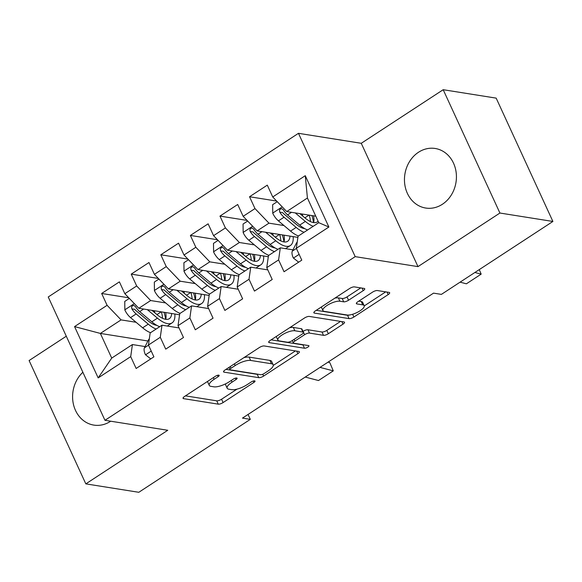 <?xml version="1.0" encoding="UTF-8"?>
<svg xmlns="http://www.w3.org/2000/svg" width="582" height="582" viewBox="0 0 582 582"><rect width="100%" height="100%" fill="white"/><g stroke="black" fill="none" stroke-linecap="round" stroke-linejoin="round"><path stroke-width="0.87" d="M218.803 375.15A2.655 0.837 155.3 0 0 215.427 376.263L184.574 396.444A3.798 1.2 155.3 0 0 183.054 398.335A3.798 1.2 155.3 0 0 183.599 398.648L218.272 404.155A3.798 1.2 155.3 0 0 223.095 402.569L253.948 382.389A2.655 0.837 155.3 0 0 255.011 381.065A2.655 0.837 155.3 0 0 254.632 380.846A2.655 0.837 155.3 0 0 251.249 381.959L247.255 384.571A12.142 3.834 155.3 0 1 231.803 389.671L228.915 389.213A12.142 3.834 155.3 0 1 227.169 388.209A12.142 3.834 155.3 0 1 232.043 382.156L236.03 379.544A2.655 0.837 155.3 0 0 237.1 378.22A2.655 0.837 155.3 0 0 236.714 378.002A2.655 0.837 155.3 0 0 233.338 379.115L229.344 381.727A12.142 3.834 155.3 0 1 213.892 386.819L211.004 386.361A12.142 3.834 155.3 0 1 209.258 385.364A12.142 3.834 155.3 0 1 214.125 379.304L218.119 376.692A2.655 0.837 155.3 0 0 219.188 375.368A2.655 0.837 155.3 0 0 218.803 375.15M418.487 152.266A30.155 25.87 -81 0 0 404.737 184.094A30.155 25.87 -81 0 0 425.711 208.043A30.155 25.87 -81 0 0 442.4 204.26A30.155 25.87 -81 0 0 456.15 172.432A30.155 25.87 -81 0 0 435.176 148.475A30.155 25.87 -81 0 0 418.487 152.266M82.87 372.262A30.155 25.87 -81 0 0 73.288 403.639A30.155 25.87 -81 0 0 93.84 425.1A30.155 25.87 -81 0 0 110.536 421.317A30.155 25.87 -81 0 0 110.689 421.208M363.212 290.651A3.798 1.2 155.3 0 0 364.732 288.759A3.798 1.2 155.3 0 0 364.187 288.446L354.46 286.897A3.798 1.2 155.3 0 0 349.629 288.49L315.371 310.897A3.798 1.2 155.3 0 0 313.851 312.789A3.798 1.2 155.3 0 0 314.396 313.101L349.062 318.616A3.798 1.2 155.3 0 0 353.892 317.023L388.15 294.616A3.798 1.2 155.3 0 0 389.671 292.724A3.798 1.2 155.3 0 0 389.125 292.411L377.376 290.542A3.798 1.2 155.3 0 0 372.553 292.135L357.886 301.723A3.798 1.2 155.3 0 0 356.366 303.615A3.798 1.2 155.3 0 0 356.912 303.928L362.739 304.852A10.149 3.201 155.3 0 1 364.194 305.695A10.149 3.201 155.3 0 1 358.301 311.843A10.149 3.201 155.3 0 1 347.207 315.015L324.378 311.385A10.149 3.201 155.3 0 1 322.923 310.548A10.149 3.201 155.3 0 1 328.823 304.393A10.149 3.201 155.3 0 1 339.91 301.229L343.715 301.832A3.798 1.2 155.3 0 0 348.545 300.239L363.212 290.651L362.04 288.105M499.916 213.034L443.193 89.708L361.262 143.296L417.985 266.621L499.916 213.034L552.9 221.458L441.389 294.39L433.539 293.139L242.468 418.109L250.311 419.36L248.056 414.457M417.985 266.621L355.195 256.64L104.964 420.299L48.241 296.973L298.471 133.314L355.195 256.64M66.29 336.221L29.1 360.542L85.823 483.868L167.754 430.28L104.964 420.299M85.823 483.868L138.807 492.292L250.311 419.36M264.163 345.955A3.798 1.2 155.3 0 0 259.339 347.549L225.081 369.956A3.798 1.2 155.3 0 0 223.553 371.847A3.798 1.2 155.3 0 0 224.099 372.16L258.772 377.667A3.798 1.2 155.3 0 0 263.602 376.074L297.86 353.667A3.798 1.2 155.3 0 0 299.381 351.775A3.798 1.2 155.3 0 0 298.835 351.463L264.163 345.955M270.223 340.426L304.481 318.019A3.798 1.2 155.3 0 1 309.311 316.426L343.984 321.941A3.798 1.2 155.3 0 1 344.529 322.253A3.798 1.2 155.3 0 1 343.002 324.145L328.343 333.733A3.798 1.2 155.3 0 1 323.512 335.327L309.457 333.086A3.798 1.2 155.3 0 0 304.626 334.679L294.899 341.045A3.798 1.2 155.3 0 0 293.379 342.936A3.798 1.2 155.3 0 0 293.917 343.249L308.562 345.577A2.655 0.837 155.3 0 1 308.94 345.795A2.655 0.837 155.3 0 1 307.398 347.403A2.655 0.837 155.3 0 1 304.495 348.232L269.248 342.631A3.798 1.2 155.3 0 1 268.702 342.318A3.798 1.2 155.3 0 1 270.223 340.426M147.923 340.994L100.373 333.428L111.715 358.097L98.169 377.914L130.703 356.635L136.144 368.471L153.895 356.861L148.454 345.031L160.283 337.291L165.725 349.127L183.468 337.516L178.027 325.687L189.863 317.947L195.305 329.783L213.048 318.172L207.607 306.343L219.436 298.602L224.878 310.432L242.629 298.828L237.187 286.991L249.016 279.258L254.458 291.087L272.209 279.484L266.76 267.647L278.596 259.914L284.038 271.743L301.782 260.139L296.34 248.303L298.057 236.219L318.761 222.68L307.42 198.011L286.715 211.557L315.771 216.177M98.169 377.914L74.561 326.589L107.095 305.31L121.078 319.889L136.064 322.268M128.76 297.788L101.654 293.474L107.095 305.31M101.654 293.474L119.397 281.87L124.839 293.699L136.675 285.966L150.651 300.545L165.644 302.924M158.333 278.436L131.226 274.129L136.675 285.966M131.226 274.129L148.977 262.526L154.419 274.355L166.248 266.614L180.231 281.201L195.225 283.579M187.913 259.092L160.807 254.785L166.248 266.614M160.807 254.785L178.558 243.174L183.999 255.011L195.828 247.27L209.811 261.849L224.798 264.235M217.493 239.748L190.387 235.441L195.828 247.27M190.387 235.441L208.13 223.83L213.572 235.666L225.409 227.926L239.391 242.505L254.378 244.891M247.074 220.403L219.967 216.097L225.409 227.926M219.967 216.097L237.711 204.486L243.152 216.322L254.989 208.582L268.964 223.161L283.958 225.547M276.646 201.059L249.54 196.745L254.989 208.582M249.54 196.745L267.291 185.141L272.732 196.971L305.266 175.691L328.881 227.024L296.34 248.303M292.972 249.838L280.313 247.823L268.477 255.563L266.76 267.647M278.596 259.914L280.313 247.823M272.732 196.971L286.715 211.557M305.266 175.691L307.42 198.011M267.793 269.881L250.733 267.174L238.904 274.908L237.187 286.991M249.016 279.258L250.733 267.174M268.964 223.161L257.135 230.901L297.897 237.376M243.152 216.322L257.135 230.901M238.213 289.232L221.153 286.519L209.324 294.252L207.607 306.343M219.436 298.602L221.153 286.519M239.391 242.505L227.555 250.245L268.317 256.727M213.572 235.666L227.555 250.245M208.632 308.576L191.58 305.863L179.743 313.603L178.027 325.687M189.863 317.947L191.58 305.863M209.811 261.849L197.982 269.59L238.736 276.072M183.999 255.011L197.982 269.59M179.06 327.921L162 325.207L150.163 332.948L148.454 345.031M160.283 337.291L162 325.207M180.231 281.201L168.402 288.934L209.156 295.416M154.419 274.355L168.402 288.934M145.078 346.566L132.42 344.551L111.715 358.097M130.703 356.635L132.42 344.551M150.651 300.545L138.822 308.278L179.583 314.76M124.839 293.699L138.822 308.278M552.9 221.458L496.177 98.132L443.193 89.708M361.262 143.296L298.471 133.314M121.078 319.889L100.373 333.428L74.561 326.589M318.761 222.68L328.881 227.024M207.614 381.377A12.142 3.834 155.3 0 0 207.723 382.025L209.258 385.364M225.59 383.844A12.142 3.834 155.3 0 0 225.641 384.877L227.169 388.209M185.476 395.855L216.737 400.823A3.798 1.2 155.3 0 0 221.567 399.23L237.005 389.14M273.285 365.401L295.43 350.924M225.976 369.366L257.237 374.335A3.798 1.2 155.3 0 0 258.306 374.291M230.967 368.29A2.655 0.837 155.3 0 0 229.905 369.614A2.655 0.837 155.3 0 0 230.283 369.839L260.714 374.677A2.655 0.837 155.3 0 0 264.097 373.557L268.309 370.807A12.142 3.834 155.3 0 0 273.176 364.754A12.142 3.834 155.3 0 0 271.43 363.75L250.631 360.44A12.142 3.834 155.3 0 0 235.179 365.54L230.967 368.29L230.196 366.609M273.176 364.754L271.641 361.415A12.142 3.834 155.3 0 0 269.903 360.418L271.43 363.75M243.902 357.639A12.142 3.834 155.3 0 1 249.096 357.108L269.903 360.418M340.572 321.395L326.808 330.401L328.343 333.733M303.011 331.405L303.091 331.347A3.798 1.2 155.3 0 1 307.922 329.754L321.977 331.995A3.798 1.2 155.3 0 0 326.808 330.401M271.117 339.837L302.96 344.9A2.655 0.837 155.3 0 0 303.891 344.835M294.863 330.772A10.149 3.201 155.3 0 0 283.769 333.937A10.149 3.201 155.3 0 0 277.876 340.092A10.149 3.201 155.3 0 0 279.331 340.928L287.37 342.209A3.798 1.2 155.3 0 0 292.2 340.615L301.927 334.25A3.798 1.2 155.3 0 0 303.448 332.358A3.798 1.2 155.3 0 0 302.902 332.046L294.863 330.772L293.328 327.433A10.149 3.201 155.3 0 0 289.647 327.724M276.261 336.476A10.149 3.201 155.3 0 0 276.341 336.76L277.876 340.092M303.448 332.358L301.92 329.026A3.798 1.2 155.3 0 0 301.374 328.714L302.902 332.046M293.328 327.433L301.374 328.714M334.876 298.137A10.149 3.201 155.3 0 1 338.382 297.897L342.187 298.501A3.798 1.2 155.3 0 0 347.01 296.907L360.782 287.901M321.322 307.005A10.149 3.201 155.3 0 0 321.388 307.216L322.923 310.548M364.194 305.695L362.659 302.356A10.149 3.201 155.3 0 0 361.204 301.52L362.739 304.852M358.781 301.134L361.204 301.52M364.267 305.899L385.721 291.866M316.266 310.308L347.527 315.284A3.798 1.2 155.3 0 0 349.724 314.949M129.357 298.406L124.752 301.418L124.861 310.017A10.243 4.154 56.8 0 0 130.528 317.612L142.655 327.819A29.58 11.996 56.8 0 0 150.542 332.7M154.928 312.854L154.288 310.737M147.333 309.631L157.446 318.15A29.58 11.996 56.8 0 0 172.061 322.894A29.58 11.996 56.8 0 0 174.847 314.011M151.982 310.373L157.176 314.746A24.553 9.959 56.8 0 0 169.311 318.681A24.553 9.959 56.8 0 0 171.668 313.502M159.708 326.706A29.58 11.996 -123.2 0 1 151.829 321.824L139.702 311.617A10.243 4.154 -123.2 0 1 135.424 306.561L133.809 305.397L132.318 305.819L131.561 307.078L131.874 308.882A10.243 4.154 56.8 0 0 136.152 313.938L148.279 324.145A29.58 11.996 56.8 0 0 156.158 329.026M165.608 319.3A29.58 11.996 56.8 0 0 164.313 313.276L164.015 312.287M161.367 311.865A24.553 9.959 -123.2 0 1 162.509 318.296M156.813 325.353A24.553 9.959 -123.2 0 1 148.01 320.747L135.882 310.533A5.216 2.117 -123.2 0 1 134.697 309.333L131.874 308.882M165.717 319.322A24.553 9.959 56.8 0 0 165.659 312.549M320.02 367.388L333.282 370.865L329.798 362.601L328.037 362.142M150.774 358.905L145.405 354.685A10.243 4.154 -123.2 0 1 144.431 347.84L148.337 340.179A29.58 11.996 -123.2 0 1 149.341 338.753M305.23 377.063L318.492 380.533L333.282 370.865M158.937 279.062L154.332 282.074L154.441 290.673A10.243 4.154 56.8 0 0 160.108 298.268L172.236 308.475A29.58 11.996 56.8 0 0 180.114 313.356M184.509 293.51L183.861 291.393M176.913 290.287L187.026 298.806A29.58 11.996 56.8 0 0 201.641 303.549A29.58 11.996 56.8 0 0 204.428 294.667M181.562 291.029L186.757 295.401A24.553 9.959 56.8 0 0 198.891 299.337A24.553 9.959 56.8 0 0 201.241 294.157M189.288 307.361A29.58 11.996 -123.2 0 1 181.402 302.48L169.275 292.266A10.243 4.154 -123.2 0 1 165.004 287.217L163.389 286.053L161.898 286.475L161.134 287.734L161.454 289.538A10.243 4.154 56.8 0 0 165.725 294.594L177.852 304.801A29.58 11.996 56.8 0 0 185.738 309.682M195.188 299.956A29.58 11.996 56.8 0 0 193.893 293.932L193.588 292.942M190.94 292.52A24.553 9.959 -123.2 0 1 192.089 298.952M186.393 306.008A24.553 9.959 -123.2 0 1 177.59 301.396L165.463 291.189A5.216 2.117 -123.2 0 1 164.277 289.989L161.454 289.538M195.297 299.97A24.553 9.959 56.8 0 0 195.239 293.204M188.51 259.718L183.912 262.729L184.021 271.328A10.243 4.154 56.8 0 0 189.688 278.923L201.816 289.13A29.58 11.996 56.8 0 0 209.695 294.012M214.081 274.158L213.441 272.049M206.486 270.943L216.606 279.455A29.58 11.996 56.8 0 0 231.221 284.198A29.58 11.996 56.8 0 0 234.008 275.315M211.142 271.685L216.337 276.057A24.553 9.959 56.8 0 0 228.471 279.993A24.553 9.959 56.8 0 0 230.821 274.813M218.861 288.017A29.58 11.996 -123.2 0 1 210.982 283.136L198.855 272.922A10.243 4.154 -123.2 0 1 194.577 267.873L192.969 266.709L191.478 267.131L190.714 268.389L191.034 270.193A10.243 4.154 56.8 0 0 195.305 275.242L207.432 285.456A29.58 11.996 56.8 0 0 215.318 290.338M224.768 280.611A29.58 11.996 56.8 0 0 223.473 274.588L223.168 273.598M220.52 273.176A24.553 9.959 -123.2 0 1 221.669 279.6M215.966 286.657A24.553 9.959 -123.2 0 1 207.163 282.052L195.043 271.845A5.216 2.117 -123.2 0 1 193.857 270.637L191.034 270.193M224.87 280.626A24.553 9.959 56.8 0 0 224.819 273.86M218.09 240.373L213.492 243.385L213.601 251.984A10.243 4.154 56.8 0 0 219.261 259.572L231.389 269.786A29.58 11.996 56.8 0 0 239.275 274.668M243.662 254.814L243.021 252.704M236.066 251.599L246.179 260.11A29.58 11.996 56.8 0 0 260.801 264.854A29.58 11.996 56.8 0 0 263.588 255.971M240.715 252.333L245.917 256.713A24.553 9.959 56.8 0 0 258.052 260.649A24.553 9.959 56.8 0 0 260.401 255.469M248.441 268.666A29.58 11.996 -123.2 0 1 240.562 263.784L228.435 253.577A10.243 4.154 -123.2 0 1 224.157 248.521L222.542 247.365L221.058 247.779L220.294 249.045L220.607 250.849A10.243 4.154 56.8 0 0 224.885 255.898L237.012 266.112A29.58 11.996 56.8 0 0 244.891 270.994M254.349 261.267A29.58 11.996 56.8 0 0 253.046 255.243L252.748 254.247M250.1 253.825A24.553 9.959 -123.2 0 1 251.249 260.256M245.546 267.313A24.553 9.959 -123.2 0 1 236.743 262.708L224.616 252.501A5.216 2.117 -123.2 0 1 223.43 251.293L220.607 250.849M254.45 261.282A24.553 9.959 56.8 0 0 254.392 254.509M247.67 221.029L243.065 224.034L243.174 232.64A10.243 4.154 56.8 0 0 248.841 240.228L260.969 250.442A29.58 11.996 56.8 0 0 268.855 255.323M273.242 235.47L272.602 233.36M265.647 232.254L275.759 240.766A29.58 11.996 56.8 0 0 290.374 245.509A29.58 11.996 56.8 0 0 293.161 236.627M270.295 232.989L275.49 237.369A24.553 9.959 56.8 0 0 287.624 241.304A24.553 9.959 56.8 0 0 289.982 236.117M278.021 249.322A29.58 11.996 -123.2 0 1 270.143 244.44L258.015 234.233A10.243 4.154 -123.2 0 1 253.737 229.177L252.122 228.02L250.631 228.435L249.874 229.701L250.187 231.498A10.243 4.154 56.8 0 0 254.465 236.554L266.592 246.761A29.58 11.996 56.8 0 0 274.471 251.642M283.921 241.923A29.58 11.996 56.8 0 0 282.626 235.899L282.328 234.902M279.68 234.481A24.553 9.959 -123.2 0 1 280.822 240.912M275.126 247.968A24.553 9.959 -123.2 0 1 266.323 243.363L254.196 233.156A5.216 2.117 -123.2 0 1 253.01 231.949L250.187 231.498M284.031 241.937A24.553 9.959 56.8 0 0 283.972 235.164M277.25 201.685L272.645 204.689L272.754 213.296A10.243 4.154 56.8 0 0 278.422 220.884L290.549 231.09A29.58 11.996 56.8 0 0 298.428 235.979M302.822 216.126L302.174 214.009M295.227 212.91L305.339 221.422A29.58 11.996 56.8 0 0 313.218 226.303M299.875 213.645L305.07 218.017A24.553 9.959 56.8 0 0 317.205 221.96A24.553 9.959 56.8 0 0 318.078 221.189M307.602 229.977A29.58 11.996 -123.2 0 1 299.715 225.096L287.588 214.889A10.243 4.154 -123.2 0 1 283.318 209.833L281.703 208.669L280.211 209.091L279.447 210.349L279.767 212.154A10.243 4.154 56.8 0 0 284.038 217.21L296.165 227.417A29.58 11.996 56.8 0 0 304.051 232.298M313.502 222.579A29.58 11.996 56.8 0 0 312.207 216.555L311.901 215.558M309.253 215.136A24.553 9.959 -123.2 0 1 310.402 221.567M304.706 228.624A24.553 9.959 -123.2 0 1 295.903 224.019L283.776 213.805A5.216 2.117 -123.2 0 1 282.59 212.605L279.767 212.154M313.611 222.593A24.553 9.959 56.8 0 0 313.553 215.82M474.876 272.485L481.176 274.137L479.27 269.619M298.668 262.176L293.299 257.957A10.243 4.154 -123.2 0 1 292.324 251.111L296.231 243.451A29.58 11.996 -123.2 0 1 297.235 242.032M460.086 282.161L466.386 283.805L481.176 274.137M213.354 377.623L214.125 379.304M235.397 378.162L236.03 379.544M231.265 380.468L232.043 382.156M253.316 381.014L253.948 382.389M221.567 399.23L223.095 402.569M216.737 400.823L218.272 404.155M183.17 397.717L183.599 398.648M217.486 375.317L218.119 376.692M296.689 351.121L297.86 353.667M262.758 374.255L263.602 376.074M257.237 374.335L258.772 377.667M223.67 371.229L224.099 372.16M249.096 357.108L250.631 360.44M234.4 363.852L235.179 365.54M341.83 321.599L343.002 324.145M321.977 331.995L323.512 335.327M307.922 329.754L309.457 333.086M303.091 331.347L304.626 334.679M294.121 339.357L294.899 341.045M302.96 344.9L304.495 348.232M268.819 341.699L269.248 342.631M347.01 296.907L348.545 300.239M342.187 298.501L343.715 301.832M338.382 297.897L339.91 301.229M356.482 302.996L356.912 303.928M386.979 292.069L388.15 294.616M352.627 314.265L353.892 317.023M347.527 315.284L349.062 318.616M313.967 312.17L314.396 313.101M134.34 303.608L124.861 309.806M148.279 324.145L142.655 327.819M156.973 314.571L161.156 311.836M157.446 318.15L151.829 321.824M136.152 313.938L130.528 317.612M143.63 309.042L139.702 311.617M145.558 354.802L151.233 351.084M148.337 340.179L149.225 339.604M144.431 347.84L148.512 345.17M163.913 284.256L154.441 290.462M177.852 304.801L172.236 308.475M186.546 295.227L190.736 292.484M187.026 298.806L181.402 302.48M165.725 294.594L160.108 298.268M173.203 289.698L169.275 292.266M193.493 264.912L184.014 271.11M207.432 285.456L201.816 289.13M216.126 275.883L220.316 273.14M216.606 279.455L210.982 283.136M195.305 275.242L189.688 278.923M202.783 270.354L198.855 272.922M223.073 245.568L213.594 251.766M237.012 266.112L231.389 269.786M245.706 256.538L249.896 253.796M246.179 260.11L240.562 263.784M224.885 255.898L219.261 259.572M232.363 251.009L228.435 253.577M252.653 226.223L243.174 232.422M266.592 246.761L260.969 250.442M275.286 237.187L279.469 234.451M275.759 240.766L270.143 244.44M254.465 236.554L248.841 240.228M261.944 231.665L258.015 234.233M282.226 206.879L272.754 213.077M296.165 227.417L290.549 231.09M304.859 217.843L309.049 215.107M305.339 221.422L299.715 225.096M284.038 217.21L278.422 220.884M291.517 212.321L287.588 214.889M293.444 258.073L299.126 254.363M296.231 243.451L297.111 242.876M292.324 251.111L296.405 248.441M228.908 367.446L229.905 369.614M292.28 340.557L293.379 342.936M167.245 326.044L172.061 322.894M196.825 306.699L201.641 303.549M226.405 287.348L231.221 284.198M255.985 268.004L260.801 264.854M285.558 248.66L290.374 245.509"/></g></svg>
